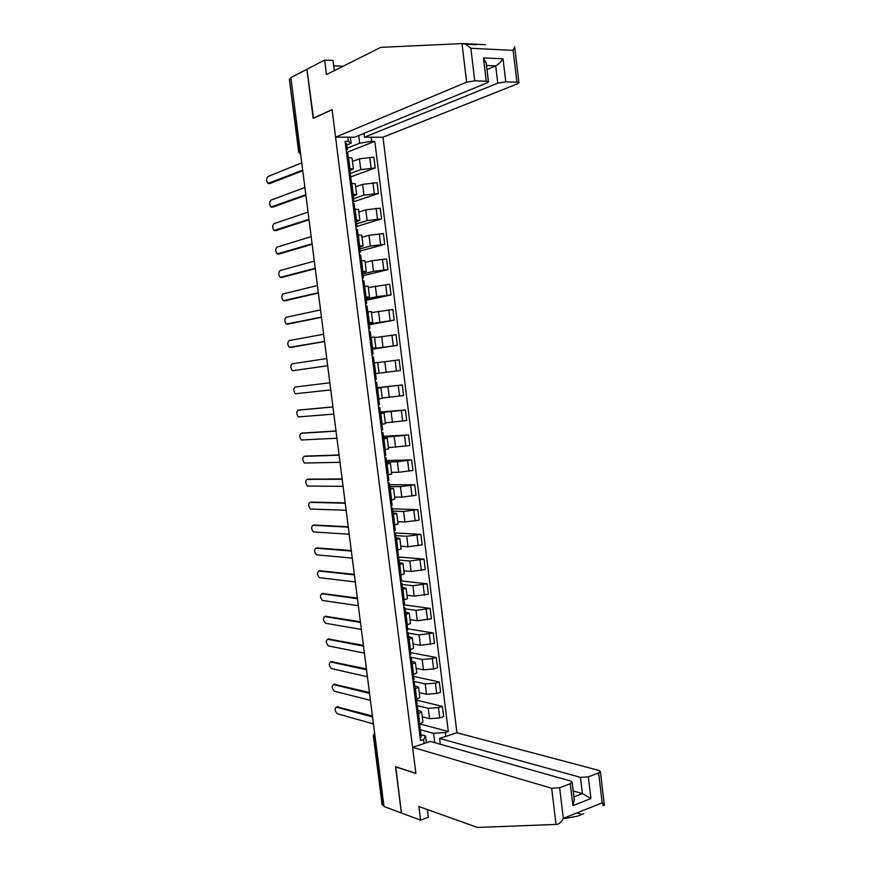 <?xml version="1.0" encoding="UTF-8"?>
<svg xmlns="http://www.w3.org/2000/svg" width="871" height="871" viewBox="0 0 871 871"><rect width="100%" height="100%" fill="white"/><g stroke="black" fill="none" stroke-linecap="round" stroke-linejoin="round"><path stroke-width="1.31" d="M580.478 777.357L588.35 776.845L590.919 798.544L582.416 793.623L580.478 777.357L439.594 738.445L456.937 732.761L382.957 137.226L517.646 83.779L518.931 82.756L516.906 82.212L505.779 81.852L497.766 83.159L495.708 65.88C498.103 64.606 500.542 62.244 503.035 58.782L505.779 81.852M334.312 70.66L333.027 60.415L324.643 60.077L290.86 77.65L383.991 806.513L401.422 813.002L395.793 766.807M313.527 118.216L306.94 69.288L313.179 118.38L332.112 109.768L415.848 773.263L395.543 766.73L401.422 813.002L420.606 820.134L428.325 817.292L427.345 809.54M300.266 151.206L298.677 152.055L289.401 79.424L299.101 151.696L300.658 154.341M290.958 78.368L289.803 78.967M383.861 805.533L382.097 804.586L373.321 735.919M422.25 716.8L429.566 718.684L439.757 717.922L443.655 716.681L442.359 706.37L438.461 707.579L428.271 708.363L416.088 705.358M417.851 710.235L421.618 711.792L418.516 713.774L419.833 724.226L422.914 722.081M419.833 724.226L418.505 724.639M416.588 700.164L442.359 706.37M418.516 713.774L417.198 714.187M419.201 692.587L426.507 694.274L436.698 693.468L440.606 692.293L439.322 681.96L435.413 683.114L425.211 683.931L413.475 681.34M415.402 699.914L419.822 697.497M413.605 676.419L439.322 681.96M414.781 685.76L418.526 687.186L414.084 689.44M416.153 668.318L423.448 669.821L433.638 668.982L437.558 667.85L436.273 657.496L432.343 658.596L422.141 659.456L411.188 657.322M412.277 675.145L416.73 672.858M410.611 652.629L436.273 657.496M411.689 661.241L415.423 662.515L410.96 664.649M413.104 644.007L420.377 645.302L434.509 643.353L433.214 632.977L419.071 634.915L408.151 633.086M409.152 650.321L413.627 648.176M407.606 628.786L433.214 632.977M408.608 636.679L412.321 637.801L407.835 639.804M410.045 619.64L417.296 620.74L431.439 618.802L430.143 608.404L415.99 610.342L405.091 608.796M406.028 625.443L410.513 623.44M404.601 604.899L430.143 608.404M405.505 612.052L409.207 613.032L404.699 614.904M406.975 595.22L414.204 596.134L428.38 594.207L427.073 583.788L412.898 585.704L402.032 584.452M402.892 600.511L407.399 598.638M400.497 580.837L427.073 583.788M402.402 587.381L406.093 588.208L401.564 589.95M403.904 570.755L411.123 571.463L425.298 569.558L424.003 559.117L409.805 561.011L398.962 560.064M399.745 575.524L404.286 573.804M397.394 556.874L424.003 559.117M399.288 562.644L402.968 563.33L398.417 564.941M400.823 546.226L408.02 546.748L422.217 544.854L420.922 534.391L406.703 536.275L395.891 535.621M396.599 550.483L401.15 548.904M395.162 532.921L420.922 534.391M396.174 537.864L399.833 538.409L395.26 539.878M397.731 521.664L404.917 521.979L419.136 520.107L417.83 509.611L403.6 511.484L392.81 511.135M393.442 525.398L398.025 523.95M392.527 508.849L417.83 509.611M393.05 513.041L396.697 513.422L392.102 514.761M394.639 497.036L401.803 497.156L416.044 495.294L414.727 484.788L400.486 486.639L389.729 486.584M390.273 500.248L394.89 498.985L393.55 488.391L388.934 489.589M389.489 484.722L414.727 484.788M389.925 488.152L393.55 488.391M391.536 472.365L398.689 472.278L412.941 470.438L411.624 459.899L397.372 461.739L386.626 461.989M387.105 475.054L391.732 473.889M386.452 460.53L411.624 459.899M386.789 463.209L390.404 463.307L385.755 464.374M388.433 447.64L409.838 445.527L408.521 434.967L383.534 437.351M383.926 449.795L388.575 448.805L387.247 438.167L382.576 439.093M383.403 436.306L408.521 434.967M383.643 438.222L387.247 438.167M385.32 422.86L406.724 420.562L405.407 409.98L380.42 412.647M380.736 424.493L385.418 423.622L384.078 412.963L379.397 413.769M380.344 412.016L405.407 409.98M380.496 413.181L384.078 412.963M382.206 398.036L403.6 395.543L402.282 384.938L377.306 387.9M377.546 399.125L382.249 398.395M377.285 387.682L402.282 384.938M376.185 388.259L380.91 387.715L376.196 388.379M375.401 373.67L400.475 370.469L399.147 359.854L377.753 362.608M377.84 373.289L374.356 373.724L377.84 373.289M374.356 373.768L400.475 370.469M377.731 362.423L372.995 362.935M372.385 348.77L397.339 345.352L396.011 334.704L374.617 337.654M371.144 348.237L375.891 347.79L372.342 348.4M372.44 349.206L397.339 345.352M375.891 347.79L374.541 337.055L369.783 337.447M369.26 323.881L394.204 320.169L392.875 309.51L371.471 312.635M367.932 322.706L372.701 322.401L369.173 323.163M369.369 324.741L394.204 320.169M372.701 322.401L371.351 311.644L366.571 311.894M366.125 298.949L376.686 296.673L391.057 294.942L389.718 284.251L368.324 287.582M364.72 297.131L369.5 296.957L365.983 297.871M366.288 300.234L391.057 294.942M368.15 286.211L363.349 286.287M362.978 273.962L373.507 271.371L387.9 269.662L386.572 258.948L372.167 260.658L365.167 262.465M361.487 271.491L366.299 271.469L362.804 272.536M363.196 275.661L387.9 269.662M364.949 260.701L360.126 260.625M359.832 248.921L370.327 246.025L384.742 244.316L383.403 233.58L368.988 235.279L362.009 237.293M358.253 245.796L363.087 245.916L359.603 247.135M360.093 251.044L384.742 244.316M361.737 235.126L356.881 234.909M356.675 223.825L367.148 220.613L381.574 218.926L380.235 208.169L365.798 209.846L358.841 212.067M355.02 220.047L359.875 220.298L356.402 221.68M357.001 226.384L381.574 218.926M358.514 209.508L353.648 209.138M353.506 198.675L363.958 195.148L378.406 193.482L377.056 182.692L362.608 184.358L355.662 186.797M351.764 194.244L356.653 194.636L353.201 196.182M352.755 202.039L378.406 193.482M355.292 183.825L350.392 183.313M350.338 173.471L360.757 169.627L375.227 167.972L373.877 157.172L359.407 158.816L352.483 161.462M348.52 168.386L353.419 168.92L349.979 170.618M349.641 177.303L375.227 167.972M352.058 158.097L347.137 157.422M434.727 742.669L433.562 733.349L419.299 729.463M420.922 734.656L425.56 735.941L426.42 742.767M424.09 743.529L423.589 739.566L425.56 735.941M350.371 137.193L351.122 143.236L348.4 141.352L345.112 141.363L420.508 740.568L423.589 739.566M348.4 141.352L347.877 137.183M371.09 137.204L371.601 141.331L359.658 143.214L358.7 135.528M433.562 733.349L445.331 732.489L448.325 731.509L374.802 141.331L371.601 141.331M445.331 732.489L445.821 736.409M347.17 148.222L359.658 143.214M351.122 143.236L346.756 145M420.323 724.051L448.325 731.509M347.529 152.12L374.802 141.331M420.16 728.592L419.125 729.539M337.197 706.904L372.418 715.973M419.191 730.04L420.508 731.335L419.463 732.228M421.216 736.942L420.181 737.9M372.548 716.964L336.456 707.121C334.475 708.689 334.758 710.899 337.295 713.763L373.43 723.899M417.067 703.997L416.022 704.889M334.333 684.323L369.413 692.489M416.109 705.543L417.416 706.74L416.36 707.579M418.124 712.358L417.078 713.273M369.533 693.414L333.539 684.541C331.568 686.13 331.84 688.351 334.333 691.193L370.425 700.36M413.975 679.358L412.919 680.197M331.47 661.699L366.408 668.95M413.017 681.002L414.313 682.102L413.257 682.886M415.021 687.731L413.975 688.591M366.517 669.81L330.61 661.927C328.661 663.528 328.911 665.749 331.372 668.569L367.41 676.767M602.786 803.367L603.059 805.664L604.376 805.24L602.188 802.855L598.638 772.936L600.38 771.521L598.878 770.41L456.937 732.761M412.571 747.296L551.67 788.255L559.639 787.732L570.298 783.693L572.149 782.18L570.712 781.058L430.416 741.45L412.571 747.296L415.87 773.426L395.565 766.883M559.639 787.732L563.319 818.337C561.425 821.854 559.324 823.879 557.015 824.391L477.417 827.45L418.886 806.513L420.606 820.134M583.712 813.71L577.745 816.094L563.058 818.838M588.35 776.845L598.638 772.936M440.323 744.248L439.594 738.445M573.913 796.921L582.416 793.623L573.194 790.944M574.229 799.534L572.922 805.621L570.298 783.693M461.989 43.583L465.56 44.171L470.841 48.264L474.749 80.84L466.638 82.168L461.989 43.583L380.801 47.361L326.473 74.59L324.643 60.077M476.285 44.737L465.56 44.171M382.957 137.226L364.448 137.204L497.766 83.159M343.207 66.196L333.702 65.837M313.157 118.216L332.091 109.594L335.564 137.172L354.639 137.193L487.216 82.821L488.435 81.798L486.268 81.21L474.749 80.84M335.564 137.172L466.638 82.168M363.969 133.372L364.448 137.204M486.976 69.582L495.708 65.88L486.486 65.499M486.268 81.21L483.481 57.9L486.225 63.289M516.906 82.212L513.139 50.398L514.685 46.762M410.862 654.654L409.805 655.438M328.596 639.031L363.403 645.367M409.925 656.407L411.21 657.398L410.143 658.138M411.918 663.06L410.862 663.854M363.501 646.151L327.681 639.26C325.743 640.893 325.983 643.103 328.411 645.912L364.394 653.13M407.748 629.907L406.681 630.637M325.721 616.32L360.376 621.742M406.822 631.758L408.096 632.651L407.018 633.337M408.815 638.323L407.737 639.064M360.474 622.46L324.752 616.559C322.814 618.203 323.043 620.424 325.438 623.211L361.367 629.45M404.013 600.228L404.634 605.149L403.556 605.781M322.847 593.565L357.35 598.061M403.709 607.054L404.982 607.849L403.894 608.491M405.69 613.543L404.612 614.229M357.437 598.704L321.813 593.804C319.886 595.47 320.103 597.691 322.455 600.457L358.329 605.715M401.509 580.249L400.42 580.87M319.962 570.766L354.323 574.337M400.595 582.296L401.847 583.004L400.758 583.581M402.565 588.698L401.487 589.329M354.399 574.914L318.862 571.006C316.957 572.704 317.164 574.925 319.472 577.669L355.292 581.937M398.374 555.339L397.274 555.905M317.077 547.924L351.285 550.559M397.481 557.494L398.722 558.093L397.622 558.627M399.441 563.809L398.341 564.386M351.351 551.071L315.912 548.164C314.017 549.884 314.202 552.105 316.489 554.838L352.243 558.104M394.574 525.159L395.238 530.406L394.128 530.885M314.191 525.039L348.237 526.737M394.345 532.638L395.576 533.128L394.476 533.607M395.576 533.128L396.305 538.899L395.194 539.389M348.302 527.173L312.95 525.278C311.067 527.02 311.252 529.241 313.495 531.952L349.195 534.228M392.092 505.365L390.97 505.811M311.295 502.11L345.188 502.872M391.21 507.728L392.429 508.12L391.319 508.544M392.429 508.12L393.159 513.901L392.048 514.336M345.243 503.231L309.989 502.349C308.116 504.113 308.29 506.334 310.49 509.034L346.146 510.297M388.248 474.847L388.934 480.324L387.813 480.683M308.399 479.137L342.14 478.952M388.074 482.763L389.283 483.057L388.161 483.427M389.283 483.057L390.012 488.849L388.891 489.23M342.172 479.246L307.017 479.377C305.166 481.162 305.318 483.383 307.485 486.062L343.076 486.323M385.069 449.61L385.777 455.195L384.644 455.511M305.492 456.121L339.069 454.978M384.928 457.743L386.125 457.939L384.993 458.255M386.844 463.72L385.722 464.069M339.102 455.206L304.044 456.36C302.204 458.157 302.346 460.389 304.48 463.056L340.006 462.294M381.89 424.319L382.609 430.013L381.465 430.274M302.585 433.061L336.01 430.96M381.77 432.669L382.957 432.756L381.814 433.029M382.957 432.756L383.686 438.57L382.543 438.853M336.021 431.112L301.061 433.29C299.232 435.119 299.374 437.351 301.464 439.997L336.935 438.222M378.7 398.962L379.44 404.786L378.286 404.993M378.58 398.983L377.557 399.147M299.668 409.969L332.929 406.899M378.613 407.541L379.778 407.53L378.635 407.748M379.778 407.53L380.518 413.366L379.364 413.583M332.94 406.975L298.078 410.187C296.26 412.037 296.39 414.269 298.437 416.893L333.854 414.095M375.521 373.648L376.25 379.495L375.096 379.647M295.084 387.029L329.848 382.783L295.084 387.029C293.287 388.901 293.396 391.144 295.411 393.746L330.762 389.925M375.445 382.369L376.599 382.249L375.445 382.413M371.917 354.377L373.071 354.149L371.906 354.257M373.071 354.149L372.331 348.302L371.166 348.389M327.67 365.744L292.972 370.676L327.67 365.7M373.55 362.869L372.995 362.891M373.419 356.925L372.255 357.023M326.756 358.547L292.079 363.828C290.304 365.722 290.402 367.965 292.384 370.567L292.972 370.676M368.738 329.086L369.87 328.759L368.705 328.803M369.141 322.901L367.965 322.923M324.578 341.552L291.535 347.279M370.948 337.317L370.219 331.524L369.054 331.579M323.653 334.268L289.074 340.583C287.31 342.499 287.397 344.753 289.346 347.333L324.567 341.432M365.548 303.739L366.669 303.304L365.493 303.293M366.669 303.304L365.929 297.425L364.753 297.403M321.486 317.294L288.464 324.023M367.736 311.785L367.018 306.08L365.842 306.08M320.539 309.924L286.069 317.294C284.316 319.232 284.392 321.486 286.309 324.045L321.453 317.109M362.347 278.35L363.468 277.805L362.271 277.74M363.468 277.805L362.717 271.904L361.53 271.828M318.383 293.004L285.383 300.724M363.817 280.604L362.63 280.527M317.425 285.536L283.053 293.952C281.311 295.922 281.377 298.176 283.26 300.724L318.34 292.732M359.146 252.895L360.246 252.242L359.048 252.122M359.505 246.362L358.308 246.199M315.269 268.649L282.291 277.37M361.291 260.549L360.594 255.029L359.407 254.92M314.3 261.104L280.026 270.565C278.306 272.558 278.361 274.822 280.212 277.359L315.226 268.312M355.934 227.385L357.023 226.623L355.825 226.449M356.283 220.733L355.074 220.515M312.156 244.25L279.199 253.973M357.382 229.443L356.174 229.258M311.176 236.618L277 247.135C275.29 249.16 275.345 251.425 277.152 253.94L312.101 243.836M352.722 201.822L353.8 200.951L352.581 200.722M353.06 195.06L351.84 194.777M309.031 219.808L276.107 230.532M354.824 209.094L354.149 203.76L352.94 203.531M308.04 212.078L273.962 223.662C272.275 225.709 272.307 227.984 274.093 230.477L308.965 219.318M349.5 176.192L350.567 175.234L349.336 174.94M350.567 175.234L349.815 169.29L348.596 168.985M305.895 195.3L273.004 207.037M350.915 178.076L349.696 177.76M304.894 187.483L270.925 200.134C269.248 202.214 269.281 204.489 271.023 206.982L305.83 194.745M346.266 150.52L347.322 149.453L346.092 149.104M346.571 143.53L345.341 143.138M302.76 170.749L269.89 183.498M347.681 152.294L346.44 151.924M301.747 162.844L267.876 176.573C266.21 178.664 266.232 180.95 267.952 183.422L302.683 170.117M359.407 158.816L360.757 169.627M362.608 184.358L363.958 195.148M365.798 209.846L367.148 220.613M368.988 235.279L370.327 246.025M372.167 260.658L373.507 271.371M375.336 285.982L376.686 296.673M378.504 311.252L379.843 321.922M381.672 336.467L383 347.115M384.819 361.628L386.147 372.255M387.965 386.735L389.293 397.339M391.112 411.787L392.429 422.381M394.236 436.796L395.565 447.356M397.372 461.739L398.689 472.278M400.486 486.639L401.803 497.156M403.6 511.484L404.917 521.979M406.703 536.275L408.02 546.748M409.805 561.011L411.123 571.463M412.898 585.704L414.204 596.134M415.99 610.342L417.296 620.74M419.071 634.915L420.377 645.302M422.141 659.456L423.448 669.821M425.211 683.931L426.507 694.274M428.271 708.363L429.566 718.684M351.797 183.28L353.169 194.2M355.041 209.084L356.413 219.993M358.286 234.843L359.647 245.72M361.509 260.538L362.88 271.393M364.742 286.178L366.103 297.011M367.954 311.764L369.315 322.575M371.166 337.295L372.527 348.084M374.367 362.772L375.728 373.539M377.568 388.194L378.918 398.94M380.758 413.562L382.108 424.286M383.948 438.875L385.287 449.567M387.116 464.134L388.466 474.804M390.295 489.339L391.634 499.987M393.452 514.489L394.792 525.115M396.61 539.585L397.938 550.189M399.756 564.637L401.096 575.208M402.903 589.623L404.231 600.173M406.038 614.556L407.367 625.095M409.174 639.445L410.491 649.951M412.288 664.268L413.616 674.764M415.413 689.048L416.719 699.522M348.542 157.411L349.924 168.364M372.93 182.79L374.28 193.602M376.12 208.321L377.459 219.1M379.299 233.787L380.638 244.544M382.467 259.21L383.806 269.945M385.635 284.567L386.974 295.28M388.804 309.869L390.132 320.561M391.95 335.128L393.289 345.798M395.096 360.333L396.425 370.97M398.243 385.472L399.571 396.098M401.368 410.568L402.696 421.172M404.503 435.609L405.821 446.192M407.617 460.596L408.935 471.157M410.731 485.528L412.048 496.067M413.845 510.406L415.151 520.923M416.937 535.24L418.254 545.725M420.04 560.02L421.346 570.483M423.121 584.735L424.427 595.187M426.202 609.417L427.509 619.836M429.283 634.034L430.579 644.431M432.343 658.596L433.638 668.982M435.413 683.114L436.698 693.468M438.461 707.579L439.757 717.922M369.729 157.216L371.09 168.038M374.639 733.382L373.822 736.278L382.609 805.076M375.063 736.648L373.311 735.875L374.595 732.99M336.456 707.121L338.079 706.642M333.539 684.541L335.161 684.083M330.61 661.927L332.243 661.481M563.319 818.337L602.188 802.855M590.919 798.544L572.922 805.621M556.036 824.478L551.67 788.255M463.579 43.583L485.604 44.748M513.139 50.398L470.841 48.264M483.481 57.9L503.035 58.782M327.681 639.26L329.314 638.846M324.752 616.559L326.385 616.156M321.813 593.804L323.446 593.423M318.862 571.006L320.506 570.647M315.912 548.164L317.556 547.826M312.95 525.278L314.605 524.952M309.989 502.349L311.644 502.044M307.017 479.377L308.682 479.094M304.044 456.36L305.71 456.088M301.061 433.29L302.727 433.039M298.078 410.187L299.744 409.958M289.967 347.442L291.654 347.268M286.951 324.164L288.649 324.001M283.935 300.843L285.634 300.702M280.919 277.468L282.618 277.348M277.893 254.049L279.591 253.951M274.855 230.586L276.564 230.51M271.817 207.08L273.538 207.026M268.78 183.52L270.489 183.487M371.95 712.271L372.026 712.87M368.901 688.428L368.977 689.015M365.842 664.529L365.918 665.117M362.782 640.577L362.859 641.165M359.723 616.581L359.799 617.169M356.653 592.53L356.718 593.118M353.572 568.436L353.648 569.024M350.48 544.288L350.556 544.876M347.387 520.096L347.464 520.673M344.295 495.849L344.372 496.426M341.192 471.549L341.269 472.136M338.079 447.204L338.155 447.792M334.965 422.805L335.041 423.393M331.84 398.352L331.916 398.94M328.705 373.855L328.781 374.443M325.569 349.304L325.645 349.892M322.433 324.698L322.51 325.297M319.276 300.049L319.352 300.647M316.119 275.345L316.195 275.944M312.961 250.587L313.037 251.186M309.793 225.774L309.869 226.384M306.614 200.918L306.69 201.528M303.435 176.007L303.511 176.617M352.047 158.021L353.419 168.92M355.281 183.77L356.653 194.636M358.514 209.454L359.875 220.298M361.726 235.083L363.087 245.916M364.949 260.658L366.299 271.469M368.15 286.178L369.5 296.957M377.731 362.412L379.07 373.126M380.91 387.715L382.249 398.406M390.404 463.307L391.732 473.922M396.697 513.422L398.025 524.004M399.833 538.409L401.161 548.959M402.968 563.33L404.286 573.869M406.093 588.208L407.41 598.715M409.207 613.032L410.524 623.516M412.321 637.801L413.638 648.264M415.423 662.515L416.741 672.956M418.526 687.186L419.833 697.606M421.618 711.792L422.925 722.19M298.677 152.055L300.691 154.581M420.17 728.657L419.626 724.291M421.226 736.997L420.508 731.335M417.078 704.062L416.512 699.576M418.134 712.424L417.416 706.74M413.975 679.413L413.398 674.818M415.032 687.785L414.313 682.102M576.874 812.937L581.98 814.527M572.149 782.18L574.283 800.014M600.38 771.521L604.376 805.24M488.435 81.798L486.17 62.854M514.696 46.903L518.931 82.756M410.872 654.709L410.285 650.016M411.929 663.103L411.21 657.398M407.759 629.951L407.149 625.149M408.815 638.367L408.096 632.651M405.701 613.576L404.982 607.849M401.509 580.282L400.878 575.263M402.576 588.742L401.847 583.004M398.374 555.371L397.731 550.232M399.441 563.842L398.722 558.093M392.092 505.387L391.417 500.03M386.855 463.731L386.125 457.939M377.339 388.096L376.599 382.249M374.149 362.772L373.419 356.914M369.87 328.759L369.13 322.891M364.524 286.2L363.817 280.582M360.246 252.242L359.505 246.33M357.023 226.623L356.283 220.711M358.057 234.854L357.382 229.421M353.8 200.951L353.049 195.028M351.579 183.28L350.915 178.032M347.322 149.453L346.571 143.486M348.324 157.411L347.671 152.262"/></g></svg>
